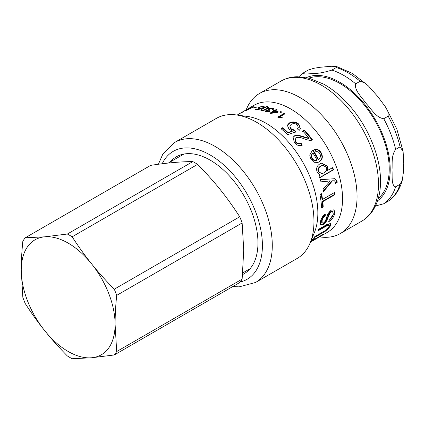 <?xml version="1.0" encoding="UTF-8"?>
<svg xmlns="http://www.w3.org/2000/svg" width="425" height="425" viewBox="0 0 425 425"><rect width="100%" height="100%" fill="white"/><g stroke="black" fill="none" stroke-linecap="round" stroke-linejoin="round"><path stroke-width="0.64" d="M242.505 112.2C240.762 113.177 244.561 110.675 242.255 112.104L237.145 115.053M245.4 110.373C246.548 109.623 246.452 109.65 245.119 110.447L244.481 110.819M248.088 108.827L248.067 108.784A73.344 42.346 60 0 1 248.694 108.476L242.277 112.184A73.344 42.346 -120 0 0 241.644 112.492L248.067 108.784M267.309 108.678L267.84 107.966L267.293 107.079C266.539 106.887 265.253 107.318 263.442 108.364C261.619 109.411 261.152 109.995 262.039 110.123C262.804 110.325 264.09 109.91 265.891 108.874C267.702 107.823 268.17 107.222 267.293 107.079M262.145 110.574L261.63 109.873L261.811 110.558M267.67 107.275L268.621 107.525M260.892 110.341L261.747 109.56M266.666 109.071C264.435 110.319 262.677 110.797 261.375 110.495L260.637 110.07L262.682 108.237C264.902 106.957 266.656 106.447 267.947 106.707L268.69 107.174L266.666 109.071M265.636 111.478L266.608 110.739M268.366 110.187L268.701 108.54L272.813 108.019L273.689 108.752L273.015 109.772L272.127 109.549L272.653 108.795L272.165 108.396L269.535 108.763L268.993 109.453L270.151 110.001L266.895 110.537L266.459 111.058L266.773 111.945M268.993 109.453L269.349 110.362M272.68 109.687L272.653 108.795M272.436 108.518L273.652 109.071M268.17 109.719L269.296 108.922M268.345 110.181L267.952 109.438M269.296 111.733L269.211 111.159L269.848 111.525L266.278 111.823L265.466 111.18L266.13 110.293L268.276 109.804M266.459 111.058L266.916 111.44L269.211 111.159M316.992 160.129L316.62 160.283C314.681 161.032 313.087 160.406 311.838 158.408C310.717 156.597 311.02 154.918 312.742 153.372L313.082 153.149C311.36 154.7 311.068 156.389 312.194 158.222C313.453 160.236 315.053 160.873 316.992 160.129A73.344 42.346 -120 0 0 313.082 153.149M311.87 151.114L312.864 150.482L318.086 159.603L318.463 159.449C320.556 157.84 321.013 155.917 319.818 153.675C318.92 152.081 317.608 151.401 315.881 151.635L314.803 149.409C317.411 148.899 319.552 150.052 321.226 152.862C323.186 156.782 322.517 159.773 319.207 161.829L317.948 162.414L314.001 162.27L310.803 159.024L309.729 155.056L312.035 150.987L313.188 150.243A73.344 42.346 60 0 1 318.463 159.449M314.479 149.653C317.082 149.133 319.212 150.269 320.87 153.053C322.809 156.937 322.129 159.906 318.824 161.962L317.751 162.477M312.864 150.482L313.188 150.243M310.866 241.161A73.344 42.346 -120 0 0 312.805 239.169L314.436 238.228A73.344 42.346 60 0 1 311.716 240.906L323.914 233.867A73.344 42.346 60 0 1 322.74 234.807L310.595 241.82M311.488 240.566L311.716 240.906M329.253 225.128L325.895 226.323L317.932 230.924A73.344 42.346 -120 0 0 318.585 229.309L326.586 224.687L330.985 223.337L330.56 225.749C327.877 229.383 324.982 231.885 321.868 233.261L313.868 237.883A73.344 42.346 -120 0 0 314.803 236.603L322.766 232.008C325.146 230.903 327.17 229.171 328.838 226.822L329.253 225.128L328.801 224.644L325.438 225.845L318.336 229.946M330.708 223.167L330.113 225.245L328.169 227.837M324.806 214.402L324.774 215.528C323.011 216.718 321.953 218.386 321.592 220.538L321.757 222.689L322.24 223.109L323.43 222.928C324.466 222.53 325.444 221.005 326.373 218.344C327.229 214.673 328.892 211.926 331.362 210.109L334.071 209.86L334.82 213.185C333.816 217.148 331.787 219.98 328.727 221.685L329.056 220.129C331.351 218.562 332.717 216.596 333.152 214.221L332.738 211.804L331.325 211.958C328.865 212.532 327.319 223.343 323.096 224.517L320.684 224.841L320.418 221.956C321.008 218.572 322.639 215.942 325.306 214.067L325.263 215.884C323.505 217.074 322.442 218.758 322.076 220.926L322.24 223.109M332.738 211.804L332.254 211.448L330.831 211.607C328.371 212.192 326.841 222.897 322.618 224.081L320.477 224.586M333.822 209.711L334.337 212.803L328.918 220.819M324.774 215.528L325.263 215.884M334.236 192.196L334.507 194.427L322.309 201.466L322.713 206.869L321.55 207.538M321.077 193.572L322.038 199.24L322.522 199.421L334.719 192.382A73.344 42.346 60 0 1 334.996 194.629L322.798 201.673A73.344 42.346 60 0 1 323.207 207.129L321.576 208.069A73.344 42.346 -120 0 0 319.924 194.645L321.555 193.699A73.344 42.346 60 0 1 322.522 199.421M322.713 206.869L323.207 207.129M322.309 201.466L322.798 201.673M334.507 194.427L334.996 194.629M334.576 178.659L336.579 180.752L336.712 182.245L337.184 182.357L335.628 183.51L335.5 182.182L334.438 180.79L331.957 180.779L332.419 180.853L323.547 191.494A73.344 42.346 -120 0 0 323.032 189.183L330.225 180.901A73.344 42.346 -120 0 0 330.214 180.853L320.583 181.895M331.957 180.779L323.43 190.952M336.712 182.245L335.623 183.053M330.214 180.853L321.034 181.927A73.344 42.346 -120 0 0 320.312 179.695L334.794 178.691L337.052 180.848L337.184 182.357M334.438 180.79L332.419 180.853M324.009 172.917C326.474 171.344 327.277 169.463 326.421 167.264L322.734 165.293L320.987 166.016C318.559 167.599 317.772 169.479 318.638 171.657L321.831 173.655L324.009 172.917M322.533 165.341L320.583 166.106C318.15 167.689 317.363 169.559 318.219 171.721L321.831 173.655M332.297 167.652L333.088 169.819L319.223 177.825M321.396 163.163L327.351 166.387L327.388 170.483L332.727 167.625A73.344 42.346 60 0 1 333.529 169.809L319.658 177.815A73.344 42.346 -120 0 0 318.931 175.828L320.222 175.084A73.344 42.346 -120 0 0 320.206 175.031L317.231 172.231C315.902 168.619 316.816 165.814 319.972 163.806L321.587 163.104L327.771 166.324L327.797 170.393A73.344 42.346 60 0 1 327.824 170.457M333.088 169.819L333.529 169.809M327.367 170.42L327.797 170.393M302.579 131.452L304.22 130.502L312.168 140.128M292.958 137.519L294.206 136.345C295.428 135.134 298.956 135.532 304.789 137.551L308.55 138.481L308.805 138.141A73.344 42.346 -120 0 0 302.775 131.043L304.417 130.098A73.344 42.346 60 0 1 312.444 139.809C311.265 140.797 308.375 140.42 303.779 138.667C300.459 137.317 297.845 136.999 295.938 137.7L295.115 138.502L295.853 141.817C297.303 143.592 299.019 144.022 301.001 143.108L302.271 145.159C299.365 146.258 296.751 145.403 294.419 142.582L293.053 137.307L294.403 135.936C295.619 134.72 299.163 135.139 305.028 137.19L308.805 138.141M295.019 138.704L295.619 142.178C297.054 143.937 298.759 144.362 300.746 143.448L302 145.477M304.22 130.502L304.417 130.098M300.746 143.448L301.001 143.108M280.877 129.157L282.519 128.212L287.783 132.913L292.172 131.463L292.336 131.017L288.984 129.152L287.348 125.248L289.287 122.968C292.485 121.306 295.657 121.677 298.802 124.084L300.475 128.833L299.131 130.433L297.325 128.823L298.297 127.537L297.399 124.897C295.471 123.404 293.415 123.229 291.231 124.355L289.786 125.986L290.923 128.685L294.642 130.209L295.954 131.835L287.571 134.661A73.344 42.346 -120 0 0 280.983 128.663L282.625 127.713A73.344 42.346 60 0 1 287.938 132.462L292.336 131.017M289.786 125.986L290.78 129.152L294.477 130.65L295.773 132.26M297.484 128.961L298.297 127.537M287.305 125.508L289.191 123.468C292.384 121.805 295.54 122.166 298.658 124.546L300.379 129.035M287.783 132.913L287.938 132.462M282.519 128.212L282.625 127.713M294.477 130.65L294.642 130.209M278.194 117.385L284.166 113.937L284.474 114.123M284.166 113.937L284.171 113.374A73.344 42.346 60 0 1 284.957 113.842L279.932 116.742L279.921 117.305L281.802 117.571M279.932 116.742L282.466 117.183L281.706 117.624L278.226 117.406A73.344 42.346 -120 0 0 277.716 117.098L284.171 113.374M280.5 112.338L281.233 112.306M280.877 112.12L280.851 111.536A73.344 42.346 60 0 1 281.748 112.009L280.851 112.524A73.344 42.346 -120 0 0 279.953 112.051L280.851 111.536M276.888 111.993A73.344 42.346 -120 0 0 274.89 111.084L271.989 112.758A73.344 42.346 60 0 1 272.011 112.763L276.888 111.993L276.919 112.471M272.037 113.193L271.989 112.758L272.053 113.193M273.918 110.675L274.901 110.936L276.579 110.112M270.587 113.427L274.173 111.355L274.104 110.75A73.344 42.346 -120 0 0 273.254 110.404L273.982 109.985A73.344 42.346 60 0 1 274.832 110.33L276.367 109.448A73.344 42.346 60 0 1 277.153 109.777L275.618 110.665A73.344 42.346 60 0 1 278.386 111.95L277.658 112.37L270.592 113.427A73.344 42.346 -120 0 0 269.944 113.156L274.104 110.75M275.618 110.665L275.682 111.265L277.849 112.258M274.056 110.596L273.982 109.985M276.436 110.054L276.367 109.448M274.901 110.936L274.832 110.33M263.303 107.259L262.666 106.399L259.872 107.222L259.16 107.939L259.664 108.147L261.965 108.035L258.076 109.868A73.344 42.346 -120 0 0 255.149 109.645L255.914 109.204A73.344 42.346 60 0 1 258.257 109.363L260.291 108.407L258.071 108.237L259.032 107.238L263.319 106.022L264.148 106.415L263.442 107.27L262.602 107.212L262.666 106.399M263.123 106.648L264.042 106.771M258.421 108.481L259.154 107.929M260.398 108.773L260.291 108.407M258.363 109.73L258.257 109.363M256.073 109.687L255.914 109.204M261.465 108.269L261.359 107.897M254.554 107.7L254.41 107.355A73.344 42.346 60 0 1 256.493 107.148L255.701 107.605A73.344 42.346 -120 0 0 253.619 107.812L254.41 107.355M249.895 108.556A73.344 42.346 -120 0 0 248.179 109.113L245.921 110.617A73.344 42.346 60 0 1 245.942 110.612L249.953 108.678M249.369 108.322L249.305 108.2A73.344 42.346 60 0 1 250.028 107.897L248.652 108.795A73.344 42.346 60 0 1 250.761 108.109L253.289 106.829A73.344 42.346 60 0 1 254.023 106.654L245.607 110.888A73.344 42.346 -120 0 0 244.89 111.127L249.305 108.2M174.686 142.439A80.851 46.681 -120 0 1 255.542 189.12A80.851 46.681 -120 0 1 255.542 282.482L297.218 258.421A80.851 46.681 -120 0 0 310.197 242.792L314.436 232.427A73.344 42.346 -120 0 0 302.658 161.914A73.344 42.346 -120 0 0 247.483 116.461L236.39 114.952A80.851 46.681 -120 0 0 216.367 118.378L174.686 142.439L162.663 154.482L158.387 164.262M310.484 242.085L327.356 232.347A73.344 42.346 -120 0 0 327.356 147.656A73.344 42.346 -120 0 0 254.012 105.315L246.043 109.916M319.531 236.868L320.28 236.969A80.851 46.681 -120 0 0 340.308 233.543A80.851 46.681 -120 0 0 340.308 140.181A80.851 46.681 -120 0 0 259.452 93.5A80.851 46.681 -120 0 0 246.473 109.129L246.187 109.831M310.197 242.792A80.851 46.681 -120 0 0 297.218 165.059A80.851 46.681 -120 0 0 236.39 114.952M242.569 274.582A67.58 39.02 -120 0 0 243.966 273.838A67.58 39.02 -120 0 0 243.966 195.803A67.58 39.02 -120 0 0 176.386 156.788A67.58 39.02 -120 0 0 170.25 161.941M378.303 198.433A69.849 40.327 -120 0 0 389.22 168.975A69.849 40.327 -120 0 0 361.154 101.331A69.849 40.327 -120 0 0 308.858 78.147M400.084 146.853L403.107 151.555L403.75 163.434L403.564 170.977L402.385 179.823L400.084 184.253L395.643 186.819C391.005 185.624 392.509 175.934 391.978 170.234C392.509 163.923 391.005 155.964 395.643 149.419L400.084 146.853A76.835 44.359 60 0 0 388.179 116.163L383.738 118.729C376.199 117.799 371.078 108.699 366.047 103.397C362.073 97.49 353.951 90.127 355.688 83.837L360.129 81.271L364.714 82.806L368.565 86.105L377.82 96.603L385.337 106.755L387.956 111.467L388.179 116.163M308.268 70.029L313.777 68.297L320.195 67.267L331.346 66.273L336.34 66.417L336.318 67.522L331.872 70.088C324.727 72.324 318.83 73.451 314.187 73.456C310.207 73.557 302.09 75.012 303.827 72.595L308.268 70.029M375.445 206.003L383.738 203.756L388.386 201.062C395.308 196.238 399.973 189.157 402.385 179.823M298.828 76.744L303.827 72.595M72.16 236.805L197.62 164.369C215.496 182.723 226.132 195.952 239.737 216.771L114.282 289.202C105.772 280.558 98.218 272.127 91.635 263.92C85.027 255.717 78.54 246.681 72.16 236.805A74.742 43.153 60 0 0 67.357 234.032L44.71 236.826A66.358 38.314 60 0 1 91.635 263.92A66.358 38.314 60 0 1 115.095 324.387C115.085 315.6 115.616 305.931 116.684 295.391L242.138 222.96L243.727 250.123L242.138 279.119L116.684 351.549L115.095 324.387A66.358 38.314 60 0 1 91.635 357.765A66.358 38.314 60 0 1 44.71 330.671A66.358 38.314 60 0 1 21.25 270.204A66.358 38.314 60 0 1 44.71 236.826L25.24 237.793L150.694 165.362C166.871 162.876 180.912 161.617 192.817 161.601A74.742 43.153 60 0 1 197.62 164.369M192.817 161.601L67.357 234.032M116.684 351.549A74.742 43.153 60 0 1 114.282 354.965L91.635 357.765L72.16 358.727A74.742 43.153 60 0 1 67.357 355.953C58.847 347.31 51.297 338.884 44.71 330.671C38.107 322.474 31.615 313.438 25.24 303.556A74.742 43.153 60 0 1 22.838 297.367L21.25 270.204C21.239 261.418 21.771 251.754 22.838 241.209A74.742 43.153 60 0 1 25.24 237.793M114.282 289.202A74.742 43.153 60 0 1 116.684 295.391M114.282 354.965L239.737 282.535A74.742 43.153 60 0 0 242.138 279.119M239.737 216.771A74.742 43.153 60 0 1 242.138 222.96M266.013 109.427L265.891 108.874M268.095 107.334L267.947 106.707M262.815 108.742L262.682 108.237M266.252 110.92L266.13 110.293M267.006 111.982L266.916 111.44M269.588 110.266L269.524 109.868M272.919 108.635L272.813 108.019M268.823 109.161L268.701 108.54M311.838 158.408L312.194 158.222M318.824 161.962L319.207 161.829M320.87 153.053L321.226 152.862M325.438 225.845L325.895 226.323M321.475 232.751L321.868 233.261M330.113 225.245L330.56 225.749M322.618 224.081L323.096 224.517M330.831 211.607L331.325 211.958M334.337 212.803L334.82 213.185M321.592 220.538L322.076 220.926M327.452 181.22L327.909 181.278M336.579 180.752L337.052 180.848M320.583 166.106L320.987 166.016M318.219 171.721L318.638 171.657M327.351 166.387L327.771 166.324M304.789 137.551L305.028 137.19M294.206 136.345L294.403 135.936M295.619 142.178L295.853 141.817M290.78 129.152L290.923 128.685M298.658 124.546L298.802 124.084M289.191 123.468L289.287 122.968M259.765 108.492L259.664 108.147M263.516 106.659L263.319 106.022M259.202 107.748L259.032 107.238M361.733 221.17C366.685 218.28 370.696 214.253 373.777 209.1C378.192 201.53 380.439 192.504 380.518 182.022C380.928 157.749 368.65 127.543 350.041 106.223C341.849 96.767 333.057 89.404 323.664 84.145L309.326 78.269L297.319 76.739C291.332 76.829 285.85 78.296 280.882 81.132A80.851 46.681 60 0 1 361.733 127.808A80.851 46.681 60 0 1 361.733 221.17L340.308 233.543M162.196 163.768A73.865 42.649 60 0 1 243.137 187.558A73.865 42.649 60 0 1 240.157 282.009M306.462 77.605A71.246 41.135 60 0 1 360.533 99.376A71.246 41.135 60 0 1 390.208 169.543A71.246 41.135 60 0 1 377.575 200.781M336.318 67.522A76.835 44.359 60 0 1 360.129 81.271M400.084 184.253A76.835 44.359 60 0 1 388.179 201.19M355.688 83.837A76.835 44.359 -120 0 0 331.872 70.088M395.643 149.419A76.835 44.359 -120 0 0 383.738 118.729M383.738 203.756A76.835 44.359 -120 0 0 395.643 186.819M322.341 165.383L322.734 165.293M294.897 138.895L295.115 138.502M259.362 108.577L259.16 107.939M244.827 110.617L242.781 111.796M280.882 81.132L259.452 93.5M255.542 282.482L239.1 286.87L232.879 286.493M336.34 66.417L352.33 73.371L367.837 85.404M385.927 107.679L396.812 129.046L403.012 151.013M242.712 272.951L250.102 268.685M168.316 163.057L183.919 154.047"/></g></svg>

